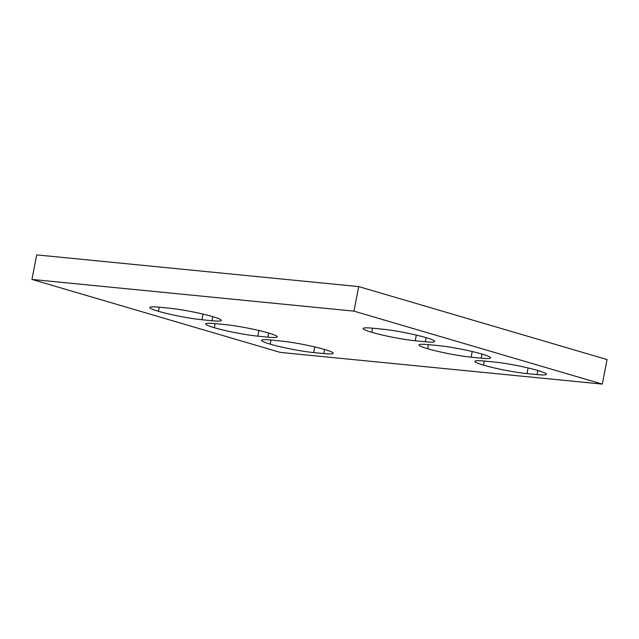 <?xml version="1.0" encoding="UTF-8"?>
<svg xmlns="http://www.w3.org/2000/svg" width="639" height="639" viewBox="0 0 639 639"><rect width="100%" height="100%" fill="white"/><g stroke="black" fill="none" stroke-linecap="round" stroke-linejoin="round"><path stroke-width="0.96" d="M36.719 254.889L358.711 286.591L607.05 359.573L602.281 384.111L280.289 352.408L31.95 279.427L36.719 254.889M31.95 279.427L353.942 311.137L358.711 286.591M484.314 361.043A31.319 2.947 -169 0 0 474.913 361.339A31.319 2.947 -169 0 0 483.515 365.141A31.319 2.947 -169 0 0 526.999 373.591L537.064 374.582A31.319 2.947 -169 0 0 546.473 374.286A31.319 2.947 -169 0 0 537.862 370.492L537.854 370.492A31.319 2.947 -169 0 0 494.378 362.033L484.314 361.043L483.515 365.141L484.322 361.043M427.643 348.718L427.651 348.718A31.319 2.947 -169 0 0 471.127 357.169L481.191 358.159A31.319 2.947 -169 0 0 490.592 357.864A31.319 2.947 -169 0 0 481.99 354.07L481.982 354.07A31.319 2.947 -169 0 0 438.506 345.619L428.434 344.629A31.319 2.947 -169 0 0 419.032 344.924A31.319 2.947 -169 0 0 427.643 348.718L428.434 344.629L427.651 348.718M371.762 332.296L371.77 332.296A31.319 2.947 -169 0 0 415.246 340.755L425.318 341.745A31.319 2.947 -169 0 0 434.72 341.45A31.319 2.947 -169 0 0 426.109 337.648A31.319 2.947 -169 0 0 382.625 329.197L372.561 328.206A31.319 2.947 -169 0 0 363.16 328.502A31.319 2.947 -169 0 0 371.762 332.296L372.561 328.206L371.77 332.296M426.101 337.648L425.318 341.745M158.456 311.297L158.448 311.289A31.319 2.947 11 0 1 149.845 307.495A31.319 2.947 11 0 1 159.247 307.199L169.311 308.19A31.319 2.947 11 0 1 212.795 316.64L212.795 316.648A31.319 2.947 11 0 1 221.406 320.443A31.319 2.947 11 0 1 212.004 320.738L201.94 319.748A31.319 2.947 11 0 1 158.456 311.297L159.255 307.199M267.877 337.16L257.813 336.162A31.319 2.947 11 0 1 214.337 327.711L214.337 327.711A31.319 2.947 11 0 1 205.718 323.917A31.319 2.947 11 0 1 215.127 323.622L225.192 324.612A31.319 2.947 11 0 1 268.668 333.063L268.676 333.063A31.319 2.947 11 0 1 277.278 336.865A31.319 2.947 11 0 1 267.877 337.16L268.676 333.063M270.201 344.133L270.209 344.133A31.319 2.947 11 0 1 261.599 340.339A31.319 2.947 11 0 1 271 340.044L281.064 341.034A31.319 2.947 11 0 1 324.54 349.485L324.548 349.485A31.319 2.947 11 0 1 333.159 353.279A31.319 2.947 11 0 1 323.757 353.575L313.685 352.584A31.319 2.947 11 0 1 270.209 344.133L271 340.044L270.209 344.133M353.942 311.137L602.281 384.111M537.064 374.582L537.862 370.492M526.999 373.591L528.102 367.944M481.191 358.159L481.99 354.07M471.127 357.169L472.221 351.522M415.246 340.755L416.348 335.108M212.004 320.738L212.795 316.648M201.94 319.748L203.034 314.1M158.448 311.289L159.247 307.199M257.813 336.162L258.907 330.523M214.337 327.711L215.127 323.622L214.329 327.711M323.757 353.575L324.548 349.485M313.685 352.584L314.787 346.937"/></g></svg>
